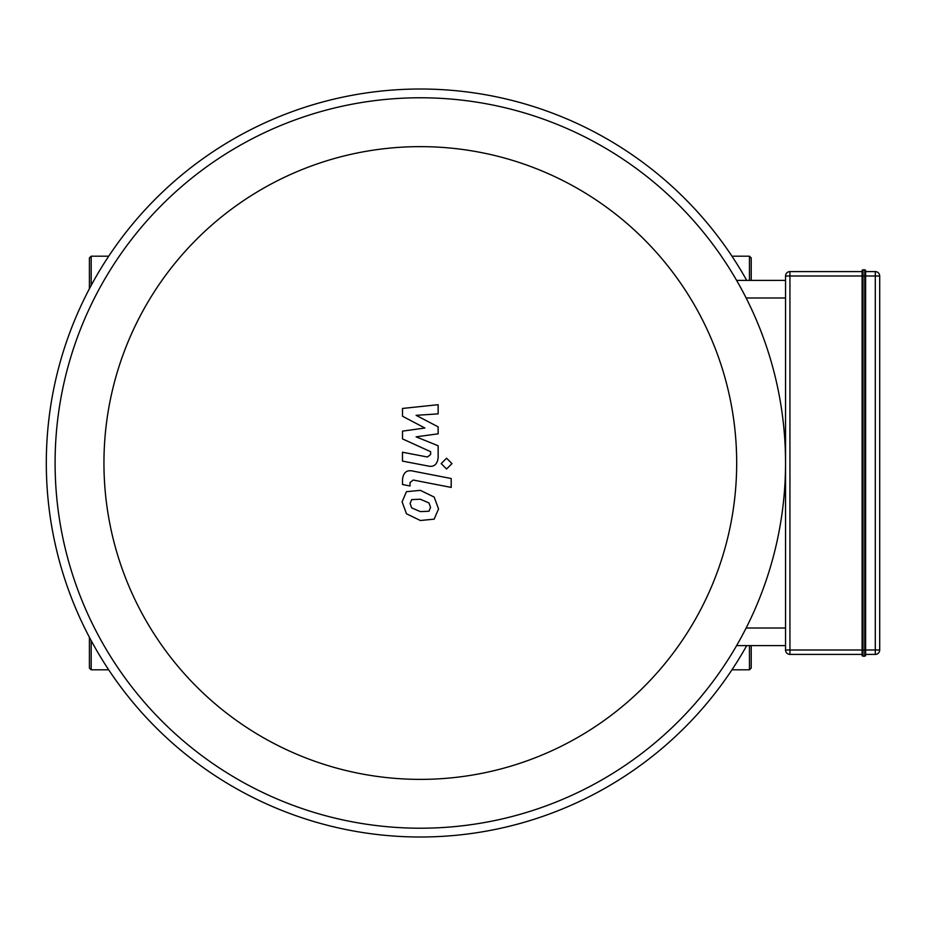 <?xml version="1.0" encoding="UTF-8"?>
<svg xmlns="http://www.w3.org/2000/svg" width="926" height="926" viewBox="0 0 926 926"><rect width="100%" height="100%" fill="white"/><g stroke="black" fill="none" stroke-linecap="round" stroke-linejoin="round"><path stroke-width="1.39" d="M731.957 256.189L749.458 256.189L751.217 257.949L751.217 280.393M751.217 645.607L751.217 668.051L749.458 669.811L749.458 645.607M108.678 256.189L91.188 256.189L89.417 257.949L89.417 288.657M89.417 637.343L89.417 668.051L89.417 637.343M862.094 270.716A0.88 0.88 0 0 1 862.974 269.836L864.734 269.836L864.734 656.164A0.88 0.88 0 0 0 865.625 655.284L865.625 270.716A0.88 0.88 0 0 0 864.734 269.836A0.88 0.88 0 0 1 865.625 270.716L865.625 275.994L862.974 275.994L862.974 269.836A0.88 0.88 0 0 0 862.094 270.716L862.094 655.284A0.88 0.88 0 0 0 862.974 656.164L864.734 656.164A0.88 0.88 0 0 0 865.625 655.284L865.625 654.404L875.302 654.404A4.398 4.398 0 0 0 879.7 650.006L879.7 275.994A4.398 4.398 0 0 0 875.302 271.596L865.625 271.596M865.625 275.994L875.302 275.994L875.302 650.006L865.625 650.006L865.625 654.404M862.094 271.596L789.936 271.596A4.398 4.398 0 0 0 785.537 275.994L785.537 650.006A4.398 4.398 0 0 0 789.936 654.404L862.094 654.404M862.974 656.164L862.974 650.006L785.537 650.006L785.537 645.607L736.61 645.607M785.537 280.393L736.61 280.393L785.537 280.393L785.537 275.994L789.936 275.994L789.936 271.596M402.497 416.225L424.872 428.02L402.497 431.134L402.497 438.901L430.625 451.703L430.625 454.469L427.418 457.004L402.474 452.212L402.474 461.102L428.009 465.998C433.935 467.317 437.327 464.493 438.16 457.537L438.137 445.753L416.11 436.852L438.137 433.819L438.137 426.863L416.11 415.334L438.137 413.876L438.137 404.697L402.497 408.447L402.497 416.225M428.97 511.233L430.544 507.367L428.97 502.957L420.358 499.23L411.665 499.6L410.091 503.397L411.665 507.876L420.358 511.615L428.97 511.233M434.167 497.065L420.358 490.352L406.468 491.683L402.092 501.834L406.468 513.768L420.358 520.505L434.167 519.15L438.554 508.93L434.167 497.065M451.205 478.534L412.695 471.045C406.757 469.702 403.366 472.503 402.497 479.46L402.497 484.518L410.021 485.976L410.021 482.562L413.239 480.038L451.205 487.423L451.205 478.534M441.181 463.602L446.575 468.996L451.969 463.602L446.575 458.208L441.181 463.602M420.323 779.379A316.379 316.379 0 0 1 146.331 304.816A316.379 316.379 0 0 1 694.303 304.816A316.379 316.379 0 0 1 420.323 779.379M420.323 828.214A365.214 365.214 0 0 0 736.61 280.393A365.214 365.214 0 0 0 104.025 280.393A365.214 365.214 0 0 0 420.323 828.214M746.726 645.607A374.023 374.023 0 0 1 51.694 526.281A374.023 374.023 0 0 1 746.726 280.393M749.458 256.189L749.458 280.393M91.188 256.189L91.188 285.347M91.188 640.653L91.188 669.811L89.417 668.051M789.936 654.404L789.936 275.994L862.974 275.994L862.974 650.006L865.625 650.006M864.734 656.164A0.88 0.88 0 0 0 865.625 655.284M865.625 270.716A0.88 0.88 0 0 0 864.734 269.836M875.302 271.596L875.302 275.994L879.7 275.994M879.7 650.006L875.302 650.006L875.302 654.404M785.537 628.013L746.136 628.013M746.136 297.987L785.537 297.987M731.957 669.811L749.458 669.811M91.188 669.811L108.678 669.811"/></g></svg>
